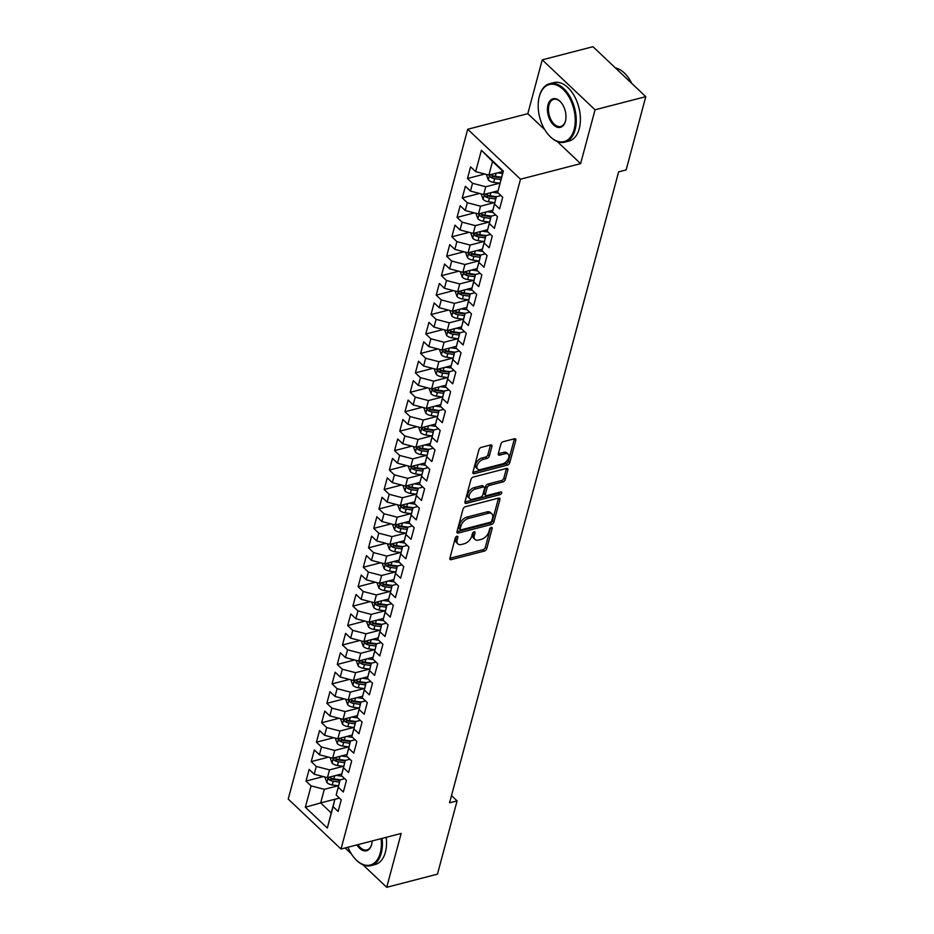 <?xml version="1.0" encoding="UTF-8"?>
<svg xmlns="http://www.w3.org/2000/svg" width="934" height="934" viewBox="0 0 934 934"><rect width="100%" height="100%" fill="white"/><g stroke="black" fill="none" stroke-linecap="round" stroke-linejoin="round"><path stroke-width="1.4" d="M456.948 536.279A1.658 0.969 133.4 0 0 455.302 537.949L449.873 558.228A2.37 1.378 133.4 0 0 450.083 559.466A2.37 1.378 133.4 0 0 451.204 559.653L484.396 551.048A2.37 1.378 133.4 0 0 486.754 548.667L492.183 528.399A1.658 0.969 133.4 0 0 492.031 527.523A1.658 0.969 133.4 0 0 491.249 527.395A1.658 0.969 133.4 0 0 489.603 529.064L488.902 531.691A7.589 4.413 133.4 0 1 481.36 539.327L478.593 540.039A7.589 4.413 133.4 0 1 475.009 539.443A7.589 4.413 133.4 0 1 474.332 535.462L475.032 532.835A1.658 0.969 133.4 0 0 474.881 531.971A1.658 0.969 133.4 0 0 474.098 531.843A1.658 0.969 133.4 0 0 472.452 533.512L471.752 536.128A7.589 4.413 133.4 0 1 464.21 543.763L461.443 544.487A7.589 4.413 133.4 0 1 457.858 543.892A7.589 4.413 133.4 0 1 457.181 539.91L457.882 537.284A1.658 0.969 133.4 0 0 457.73 536.408A1.658 0.969 133.4 0 0 456.948 536.279M491.938 446.394A2.37 1.378 133.4 0 0 491.716 445.144A2.37 1.378 133.4 0 0 490.595 444.958L481.29 447.374A2.37 1.378 133.4 0 0 478.932 449.756L472.896 472.265A2.37 1.378 133.4 0 0 473.118 473.515A2.37 1.378 133.4 0 0 474.227 473.701L507.431 465.097A2.37 1.378 133.4 0 0 509.777 462.715L515.813 440.206A2.37 1.378 133.4 0 0 515.603 438.957A2.37 1.378 133.4 0 0 514.482 438.77L503.228 441.689A2.37 1.378 133.4 0 0 500.881 444.07L498.289 453.702A2.37 1.378 133.4 0 0 498.511 454.951A2.37 1.378 133.4 0 0 499.632 455.138L505.201 453.691A6.34 3.689 133.4 0 1 508.201 454.193A6.34 3.689 133.4 0 1 507.933 459.47A6.34 3.689 133.4 0 1 502.469 463.894L480.613 469.557A6.34 3.689 133.4 0 1 477.624 469.066A6.34 3.689 133.4 0 1 477.893 463.778A6.34 3.689 133.4 0 1 483.357 459.353L486.999 458.407A2.37 1.378 133.4 0 0 489.346 456.026L491.938 446.394L490.502 445.039A2.37 1.378 133.4 0 0 490.525 444.981M557.213 141.501L580.621 163.637L595.051 109.792L645.779 96.657L626.142 169.93L618.623 171.879L449.569 802.82L457.088 800.882L451.507 795.605M580.621 163.637L520.507 179.211L341.027 849.029L288.221 799.084L467.701 129.266L520.507 179.211M362.906 864.767L386.723 887.3L401.153 833.455L341.027 849.029M386.723 887.3L437.451 874.154L457.088 800.882M465.389 506.707A2.37 1.378 133.4 0 0 463.031 509.088L456.995 531.609A2.37 1.378 133.4 0 0 457.216 532.847A2.37 1.378 133.4 0 0 458.337 533.034L491.529 524.441A2.37 1.378 133.4 0 0 493.888 522.048L499.912 499.538A2.37 1.378 133.4 0 0 499.702 498.289A2.37 1.378 133.4 0 0 498.581 498.114L465.389 506.707M464.945 501.943L470.981 479.422A2.37 1.378 133.4 0 1 473.34 477.041L506.532 468.436A2.37 1.378 133.4 0 1 507.652 468.623A2.37 1.378 133.4 0 1 507.863 469.872L505.282 479.504A2.37 1.378 133.4 0 1 502.924 481.886L489.463 485.376A2.37 1.378 133.4 0 0 487.104 487.77L485.4 494.156A2.37 1.378 133.4 0 0 485.61 495.405A2.37 1.378 133.4 0 0 486.731 495.58L500.741 491.949A1.658 0.969 133.4 0 1 501.523 492.09A1.658 0.969 133.4 0 1 501.453 493.467A1.658 0.969 133.4 0 1 500.029 494.623L466.276 503.368A2.37 1.378 133.4 0 1 465.167 503.181A2.37 1.378 133.4 0 1 464.945 501.943M339.427 798.068L320.666 802.925L331.22 812.919L327.332 828.038L333.064 806.661L338.131 811.448L341.249 799.784L336.182 794.997L338.271 787.222L343.338 792.009L346.456 780.345L341.389 775.559L343.478 767.783L348.545 772.57L351.674 760.906L346.607 756.12L348.686 748.344L353.752 753.143L356.881 741.479L351.814 736.681L353.893 728.905L358.96 733.704L362.088 722.04L357.022 717.242L359.1 709.466L364.167 714.265L367.296 702.601L362.229 697.803L364.307 690.028L369.374 694.826L372.503 683.163L367.436 678.364L369.514 670.589L374.581 675.387L377.71 663.724L372.643 658.925L374.732 651.161L379.788 655.948L382.917 644.285L377.85 639.498L379.94 631.723L385.006 636.509L388.124 624.846L383.057 620.059L385.147 612.284L390.214 617.07L393.331 605.407L388.264 600.62L390.354 592.845L395.421 597.632L398.538 585.968L393.471 581.182L395.561 573.406L400.628 578.204L403.757 566.541L398.69 561.743L400.768 553.967L405.835 558.765L408.964 547.102L403.897 542.304L405.975 534.528L411.042 539.327L414.171 527.663L409.104 522.865L411.182 515.089L416.249 519.888L419.378 508.224L414.311 503.426L416.389 495.65L421.456 500.449L424.585 488.786L419.518 483.987L421.596 476.223L426.663 481.01L429.792 469.347L424.725 464.56L426.815 456.784L431.882 461.571L434.999 449.908L429.932 445.121L432.022 437.346L437.089 442.132L440.206 430.469L435.139 425.682L437.229 417.907L442.296 422.693L445.413 411.03L440.346 406.243L442.436 398.468L447.503 403.266L450.632 391.603L445.565 386.804L447.643 379.029L452.71 383.827L455.839 372.164L450.772 367.366L452.85 359.59L457.917 364.388L461.046 352.725L455.979 347.927L458.057 340.151L463.124 344.95L466.253 333.286L461.186 328.488L463.264 320.712L468.331 325.511L471.46 313.847L466.393 309.049L468.471 301.285L473.538 306.072L476.667 294.408L471.6 289.622L473.69 281.846L478.745 286.633L481.874 274.97L476.807 270.183L478.897 262.407L483.964 267.194L487.081 255.531L482.014 250.744L484.104 242.968L489.171 247.755L492.288 236.092L487.221 231.305L489.311 223.53L494.378 228.328L497.495 216.665L492.44 211.866L494.518 204.091L499.585 208.889L502.714 197.226L497.647 192.427L503.099 171.471L492.533 161.489L488.891 175.09L503.041 171.424M327.332 828.038L305.348 807.245L311.08 785.868L324.308 789.323L338.073 785.751M323.327 776.586L306.013 781.069L311.08 785.868M306.013 781.069L309.142 769.406L314.209 774.204L316.287 766.429L329.515 769.885L343.28 766.312M328.546 757.147L311.22 761.63L316.287 766.429M311.22 761.63L314.349 749.967L319.416 754.765L321.494 746.99L334.722 750.446L348.487 746.873M333.753 737.708L316.428 742.191L321.494 746.99M316.428 742.191L319.556 730.54L324.623 735.327L326.702 727.551L339.929 731.007L353.694 727.434M338.96 718.269L321.635 722.764L326.702 727.551M321.635 722.764L324.763 711.101L329.83 715.888L331.92 708.112L345.136 711.568L358.901 708.007M344.167 698.83L326.853 703.325L331.92 708.112M326.853 703.325L329.971 691.662L335.037 696.449L337.127 688.673L350.343 692.129L364.12 688.568M349.374 679.403L332.06 683.886L337.127 688.673M332.06 683.886L335.178 672.223L340.245 677.01L342.334 669.234L355.55 672.69L369.327 669.129M354.581 659.964L337.267 664.448L342.334 669.234M337.267 664.448L340.385 652.784L345.452 657.571L347.541 649.807L360.769 653.251L374.534 649.69M359.788 640.526L342.474 645.009L347.541 649.807M342.474 645.009L345.603 633.345L350.67 638.144L352.748 630.368L365.976 633.812L379.741 630.252M364.996 621.087L347.682 625.57L352.748 630.368M347.682 625.57L350.81 613.907L355.877 618.705L357.956 610.929L371.183 614.385L384.948 610.813M370.203 601.648L352.889 606.131L357.956 610.929M352.889 606.131L356.017 594.468L361.084 599.266L363.163 591.491L376.39 594.946L390.155 591.374M375.41 582.209L358.096 586.692L363.163 591.491M358.096 586.692L361.224 575.029L366.291 579.827L368.37 572.052L381.597 575.507L395.362 571.935M380.628 562.77L363.303 567.253L368.37 572.052M363.303 567.253L366.432 555.602L371.498 560.388L373.577 552.613L386.804 556.069L400.569 552.496M385.835 543.331L368.51 547.826L373.577 552.613M368.51 547.826L371.639 536.163L376.706 540.949L378.795 533.174L392.011 536.63L405.776 533.069M391.042 523.892L373.728 528.387L378.795 533.174M373.728 528.387L376.846 516.724L381.913 521.511L384.002 513.735L397.219 517.191L410.983 513.63M396.249 504.465L378.935 508.948L384.002 513.735M378.935 508.948L382.053 497.285L387.12 502.072L389.209 494.296L402.426 497.752L416.202 494.191M401.457 485.026L384.143 489.509L389.209 494.296M384.143 489.509L387.26 477.846L392.327 482.633L394.417 474.869L407.633 478.313L421.409 474.752M406.664 465.587L389.35 470.071L394.417 474.869M389.35 470.071L392.478 458.407L397.534 463.206L399.624 455.43L412.851 458.874L426.616 455.313M411.871 446.148L394.557 450.632L399.624 455.43M394.557 450.632L397.686 438.968L402.752 443.767L404.831 435.991L418.058 439.447L431.823 435.874M417.078 426.71L399.764 431.193L404.831 435.991M399.764 431.193L402.893 419.529L407.96 424.328L410.038 416.552L423.265 420.008L437.03 416.436M422.285 407.271L404.971 411.754L410.038 416.552M404.971 411.754L408.1 400.091L413.167 404.889L415.245 397.113L428.472 400.569L442.237 396.997M427.503 387.832L410.178 392.315L415.245 397.113M410.178 392.315L413.307 380.663L418.374 385.45L420.452 377.675L433.68 381.13L447.444 377.558M432.711 368.393L415.385 372.888L420.452 377.675M415.385 372.888L418.514 361.224L423.581 366.011L425.659 358.236L438.887 361.692L452.651 358.131M437.918 348.954L420.604 353.449L425.659 358.236M420.604 353.449L423.721 341.786L428.788 346.572L430.878 338.797L444.094 342.253L457.858 338.692M443.125 329.527L425.811 334.01L430.878 338.797M425.811 334.01L428.928 322.347L433.995 327.133L436.085 319.358L449.301 322.814L463.077 319.253M448.332 310.088L431.018 314.571L436.085 319.358M431.018 314.571L434.135 302.908L439.202 307.695L441.292 299.931L454.508 303.375L468.284 299.814M453.539 290.649L436.225 295.132L441.292 299.931M436.225 295.132L439.342 283.469L444.409 288.267L446.499 280.492L459.726 283.936L473.491 280.375M458.746 271.21L441.432 275.693L446.499 280.492M441.432 275.693L444.561 264.03L449.628 268.829L451.706 261.053L464.934 264.509L478.698 260.936M463.953 251.771L446.639 256.255L451.706 261.053M446.639 256.255L449.768 244.591L454.835 249.39L456.913 241.614L470.141 245.07L483.905 241.497M469.16 232.333L451.846 236.816L456.913 241.614M451.846 236.816L454.975 225.152L460.042 229.951L462.12 222.175L475.348 225.631L489.112 222.058M474.379 212.894L457.053 217.377L462.12 222.175M457.053 217.377L460.182 205.725L465.249 210.512L467.327 202.736L480.555 206.192L494.319 202.62M479.586 193.455L462.26 197.95L467.327 202.736M462.26 197.95L465.389 186.286L470.456 191.073L472.534 183.297L485.762 186.753L499.527 183.192M484.793 174.016L467.467 178.511L472.534 183.297M467.467 178.511L470.596 166.847L475.663 171.634L481.395 150.257L503.368 171.05L497.647 192.427M500.939 195.545L496.328 196.747L492.44 211.866M494.518 204.091L496.328 196.747M475.663 171.634L488.891 175.09M481.395 150.257L492.533 161.489M495.732 214.983L491.121 216.186L487.221 231.305M489.311 223.53L491.121 216.186M485.762 186.753L483.684 194.529L498.044 190.805M470.456 191.073L483.684 194.529M490.525 234.422L485.902 235.625L482.014 250.744M484.104 242.968L485.902 235.625M480.555 206.192L478.477 213.968L492.837 210.243M465.249 210.512L478.477 213.968M485.318 253.861L480.695 255.052L476.807 270.183M478.897 262.407L480.695 255.052M475.348 225.631L473.258 233.407L487.63 229.682M460.042 229.951L473.258 233.407M480.111 273.3L475.488 274.491L471.6 289.622M473.69 281.846L475.488 274.491M470.141 245.07L468.051 252.845L482.411 249.121M454.835 249.39L468.051 252.845M474.892 292.739L470.281 293.93L466.393 309.049M468.471 301.285L470.281 293.93M464.934 264.509L462.844 272.284L477.204 268.56M449.628 268.829L462.844 272.284M469.685 312.178L465.074 313.369L461.186 328.488M463.264 320.712L465.074 313.369M459.726 283.936L457.637 291.712L471.997 287.999M444.409 288.267L457.637 291.712M464.478 331.617L459.867 332.808L455.979 347.927M458.057 340.151L459.867 332.808M454.508 303.375L452.43 311.15L466.79 307.438M439.202 307.695L452.43 311.15M459.271 351.044L454.66 352.246L450.772 367.366M452.85 359.59L454.66 352.246M449.301 322.814L447.223 330.589L461.583 326.865M433.995 327.133L447.223 330.589M454.064 370.483L449.452 371.685L445.565 386.804M447.643 379.029L449.452 371.685M444.094 342.253L442.016 350.028L456.376 346.304M428.788 346.572L442.016 350.028M448.857 389.922L444.245 391.124L440.346 406.243M442.436 398.468L444.245 391.124M438.887 361.692L436.808 369.467L451.169 365.743M423.581 366.011L436.808 369.467M443.65 409.361L439.038 410.563L435.139 425.682M437.229 417.907L439.038 410.563M433.68 381.13L431.601 388.906L445.962 385.182M418.374 385.45L431.601 388.906M438.443 428.799L433.82 429.99L429.932 445.121M432.022 437.346L433.82 429.99M428.472 400.569L426.383 408.345L440.755 404.62M413.167 404.889L426.383 408.345M433.236 448.238L428.613 449.429L424.725 464.56M426.815 456.784L428.613 449.429M423.265 420.008L421.176 427.784L435.536 424.059M407.96 424.328L421.176 427.784M428.029 467.677L423.406 468.868L419.518 483.987M421.596 476.223L423.406 468.868M418.058 439.447L415.969 447.223L430.329 443.498M402.752 443.767L415.969 447.223M422.81 487.116L418.198 488.307L414.311 503.426M416.389 495.65L418.198 488.307M412.851 458.874L410.762 466.65L425.122 462.937M397.534 463.206L410.762 466.65M417.603 506.555L412.991 507.746L409.104 522.865M411.182 515.089L412.991 507.746M407.633 478.313L405.554 486.089L419.915 482.376M392.327 482.633L405.554 486.089M412.396 525.982L407.784 527.185L403.897 542.304M405.975 534.528L407.784 527.185M402.426 497.752L400.347 505.527L414.708 501.803M387.12 502.072L400.347 505.527M407.189 545.421L402.577 546.623L398.69 561.743M400.768 553.967L402.577 546.623M397.219 517.191L395.14 524.966L409.501 521.242M381.913 521.511L395.14 524.966M401.982 564.86L397.37 566.062L393.471 581.182M395.561 573.406L397.37 566.062M392.011 536.63L389.933 544.405L404.294 540.681M376.706 540.949L389.933 544.405M396.775 584.299L392.163 585.501L388.264 600.62M390.354 592.845L392.163 585.501M386.804 556.069L384.726 563.844L399.087 560.12M371.498 560.388L384.726 563.844M391.568 603.738L386.945 604.928L383.057 620.059M385.147 612.284L386.945 604.928M381.597 575.507L379.519 583.283L393.879 579.559M366.291 579.827L379.519 583.283M386.361 623.176L381.737 624.367L377.85 639.498M379.94 631.723L381.737 624.367M376.39 594.946L374.3 602.722L388.672 598.998M361.084 599.266L374.3 602.722M381.154 642.615L376.53 643.806L372.643 658.925M374.732 651.161L376.53 643.806M371.183 614.385L369.093 622.161L383.454 618.436M355.877 618.705L369.093 622.161M375.935 662.054L371.323 663.245L367.436 678.364M369.514 670.589L371.323 663.245M365.976 633.812L363.886 641.588L378.247 637.875M350.67 638.144L363.886 641.588M370.728 681.493L366.116 682.684L362.229 697.803M364.307 690.028L366.116 682.684M360.769 653.251L358.679 661.027L373.04 657.314M345.452 657.571L358.679 661.027M365.521 700.92L360.909 702.123L357.022 717.242M359.1 709.466L360.909 702.123M355.55 672.69L353.472 680.466L367.833 676.741M340.245 677.01L353.472 680.466M360.314 720.359L355.702 721.562L351.814 736.681M353.893 728.905L355.702 721.562M350.343 692.129L348.265 699.905L362.626 696.18M335.037 696.449L348.265 699.905M355.107 739.798L350.495 741.001L346.607 756.12M348.686 748.344L350.495 741.001M345.136 711.568L343.058 719.343L357.418 715.619M329.83 715.888L343.058 719.343M349.9 759.237L345.288 760.439L341.389 775.559M343.478 767.783L345.288 760.439M339.929 731.007L337.851 738.782L352.211 735.058M324.623 735.327L337.851 738.782M344.693 778.676L340.081 779.867L336.182 794.997M338.271 787.222L340.081 779.867M334.722 750.446L332.644 758.221L347.004 754.497M319.416 754.765L332.644 758.221M339.486 798.115L334.862 799.306L331.22 812.919M333.064 806.661L334.862 799.306M329.515 769.885L327.425 777.66L341.797 773.936M314.209 774.204L327.425 777.66M645.779 96.657L592.973 46.7L542.245 59.846L527.815 113.679L467.701 129.266M595.051 109.792L542.245 59.846M345.148 847.967L351.336 853.828M324.308 789.323L320.666 802.925L305.348 807.245M527.815 113.679L544.826 129.779M456.271 536.618L455.745 538.556A7.589 4.413 133.4 0 0 456.434 542.537L457.858 543.892M475.009 539.443L473.585 538.101A7.589 4.413 133.4 0 1 472.896 534.108L473.421 532.17M449.849 558.287L482.971 549.706A2.37 1.378 133.4 0 0 485.318 547.312L490.572 527.733M456.983 531.668L490.105 523.087A2.37 1.378 133.4 0 0 492.452 520.705L498.487 498.184A2.37 1.378 133.4 0 0 498.499 498.126M460.147 528.842A1.658 0.969 133.4 0 0 460.299 529.706A1.658 0.969 133.4 0 0 461.081 529.847L490.21 522.293A1.658 0.969 133.4 0 0 491.868 520.623L492.603 517.856A7.589 4.413 133.4 0 0 491.914 513.875A7.589 4.413 133.4 0 0 488.342 513.28L468.424 518.44A7.589 4.413 133.4 0 0 460.882 526.076L460.147 528.842L458.711 527.488A1.658 0.969 133.4 0 0 458.863 528.364L460.299 529.706M491.914 513.875L490.49 512.521A7.589 4.413 133.4 0 0 486.906 511.925L488.342 513.28M458.711 527.488L459.458 524.721A7.589 4.413 133.4 0 1 467 517.086L486.906 511.925M485.61 495.405L484.186 494.051A2.37 1.378 133.4 0 1 483.975 492.802L485.68 486.416A2.37 1.378 133.4 0 1 488.038 484.034L501.5 480.543A2.37 1.378 133.4 0 0 503.858 478.15L506.438 468.518A2.37 1.378 133.4 0 0 506.45 468.459M464.934 502.002L498.604 493.28A1.658 0.969 133.4 0 0 500.017 492.148M475.499 488.996A6.34 3.689 133.4 0 0 470.036 493.421A6.34 3.689 133.4 0 0 469.767 498.709A6.34 3.689 133.4 0 0 472.756 499.2L480.461 497.215A2.37 1.378 133.4 0 0 482.82 494.822L484.524 488.435A2.37 1.378 133.4 0 0 484.314 487.186A2.37 1.378 133.4 0 0 483.193 486.999L475.499 488.996L474.063 487.653A6.34 3.689 133.4 0 0 468.611 492.078A6.34 3.689 133.4 0 0 468.343 497.355L469.767 498.709M484.314 487.186L482.89 485.843A2.37 1.378 133.4 0 0 481.769 485.657L483.193 486.999M474.063 487.653L481.769 485.657M477.624 469.066L476.2 467.712A6.34 3.689 133.4 0 1 476.468 462.435A6.34 3.689 133.4 0 1 481.921 457.999L485.563 457.065A2.37 1.378 133.4 0 0 487.922 454.671L490.502 445.039M508.201 454.193L506.777 452.838A6.34 3.689 133.4 0 0 503.776 452.336L505.201 453.691M498.277 453.761L503.776 452.336M472.884 472.335L505.994 463.754A2.37 1.378 133.4 0 0 508.353 461.361L514.389 438.852A2.37 1.378 133.4 0 0 514.4 438.793M324.822 776.971L326.9 782.587A6.398 3.549 15 0 0 332.235 784.922L338.482 785.809M336.17 775.395L342.113 776.236M340.618 774.239L341.681 774.391M340.303 779.808L333.847 778.898A6.398 3.549 -165 0 1 329.819 777.508C328.196 777.321 327.997 778.104 329.188 779.843A6.398 3.549 15 0 0 333.228 781.233L339.474 782.12M339.929 780.392L333.018 779.411A3.257 1.81 -165 0 1 331.897 779.143L329.188 779.843M329.819 777.508L328.955 777.321M330.029 757.532L332.107 763.148A6.398 3.549 15 0 0 337.443 765.483L343.689 766.37M341.377 755.956L347.32 756.797M345.825 754.8L346.888 754.952M345.51 760.381L339.065 759.459A6.398 3.549 -165 0 1 335.026 758.069C333.403 757.883 333.204 758.665 334.395 760.404A6.398 3.549 15 0 0 338.435 761.794L344.681 762.681M345.148 760.965L338.225 759.984A3.257 1.81 -165 0 1 337.104 759.704L334.395 760.404M335.026 758.069L334.174 757.883M335.236 738.105L337.314 743.709A6.398 3.549 15 0 0 342.65 746.044L348.896 746.931M346.584 736.517L352.527 737.358M351.032 735.362L352.095 735.513M350.717 740.942L344.272 740.02A6.398 3.549 -165 0 1 340.233 738.631C338.622 738.455 338.412 739.226 339.602 740.966A6.398 3.549 15 0 0 343.642 742.355L349.888 743.242M350.355 741.526L343.432 740.545A3.257 1.81 -165 0 1 342.311 740.265L339.602 740.966M340.233 738.631L339.381 738.444M347.962 847.231A29.479 17.559 -104.5 0 0 355.212 858.93A29.479 17.559 -104.5 0 0 380.266 852.987A29.479 17.559 -104.5 0 0 381.084 838.65M382.076 838.393A30.203 17.991 75.5 0 1 381.259 853.256A30.203 17.991 75.5 0 1 370.996 865.608A30.203 17.991 75.5 0 1 355.597 859.338A30.203 17.991 75.5 0 1 355.399 859.128M372.117 840.985A14.734 8.78 75.5 0 1 371.639 844.464A14.734 8.78 75.5 0 1 371.569 844.756A14.734 8.78 75.5 0 1 356.94 844.908M357.967 844.64A14.01 8.348 -104.5 0 0 366.934 849.94A14.01 8.348 -104.5 0 0 371.697 844.208A14.01 8.348 -104.5 0 0 371.709 844.184M386.209 837.331A30.203 17.991 75.5 0 1 385.392 852.182A30.203 17.991 75.5 0 1 375.129 864.545L370.996 865.608M574.13 129.522A29.479 17.559 -104.5 0 0 563.062 89.337A29.479 17.559 -104.5 0 0 539.303 96.587A29.479 17.559 -104.5 0 0 539.152 97.171A29.479 17.559 -104.5 0 0 549.075 135.465A29.479 17.559 -104.5 0 0 574.13 129.522M539.222 96.914A30.203 17.991 75.5 0 1 539.28 96.634A30.203 17.991 75.5 0 1 539.432 96.027A30.203 17.991 75.5 0 1 549.706 83.675A30.203 17.991 75.5 0 1 570.289 97.229A30.203 17.991 75.5 0 1 575.111 129.779A30.203 17.991 75.5 0 1 564.848 142.143A30.203 17.991 75.5 0 1 549.449 135.874A30.203 17.991 75.5 0 1 549.262 135.663M565.42 121.292A14.734 8.78 75.5 0 1 553.535 124.911A14.734 8.78 75.5 0 1 548.001 104.818A14.734 8.78 75.5 0 1 560.54 101.853A14.734 8.78 75.5 0 1 565.49 121A14.734 8.78 75.5 0 1 565.42 121.292M560.727 102.063A14.01 8.348 -104.5 0 0 553.757 99.343A14.01 8.348 -104.5 0 0 548.994 105.075A14.01 8.348 -104.5 0 0 551.235 120.182A14.01 8.348 -104.5 0 0 560.785 126.475A14.01 8.348 -104.5 0 0 565.549 120.743A14.01 8.348 -104.5 0 0 565.56 120.72M615.389 67.902A30.203 17.991 75.5 0 1 631.734 83.36M549.706 83.675L553.839 82.601A30.203 17.991 75.5 0 1 574.422 96.167A30.203 17.991 75.5 0 1 579.255 128.717A30.203 17.991 75.5 0 1 568.981 141.069L564.848 142.143M340.443 718.666L342.521 724.27A6.398 3.549 15 0 0 347.857 726.617L354.114 727.493M351.791 717.079L357.734 717.919M356.239 715.923L357.302 716.074M355.924 721.503L349.479 720.581A6.398 3.549 -165 0 1 345.44 719.192C343.829 719.017 343.619 719.787 344.809 721.527A6.398 3.549 15 0 0 348.849 722.916L355.095 723.803M355.562 722.087L348.639 721.106A3.257 1.81 -165 0 1 347.518 720.826L344.809 721.527M345.44 719.192L344.588 719.005M345.662 699.227L347.728 704.831A6.398 3.549 15 0 0 353.075 707.178L359.321 708.065M356.998 697.64L362.941 698.48M361.446 696.484L362.509 696.636M361.131 702.064L354.687 701.154A6.398 3.549 -165 0 1 350.647 699.764C349.036 699.578 348.826 700.348 350.028 702.088A6.398 3.549 15 0 0 354.056 703.477L360.302 704.364M360.769 702.648L353.846 701.668A3.257 1.81 -165 0 1 352.725 701.387L350.028 702.088M350.647 699.764L349.795 699.566M350.869 679.789L352.935 685.393A6.398 3.549 15 0 0 358.282 687.739L364.529 688.627M362.205 678.201L368.159 679.053M366.653 677.057L367.727 677.197M366.338 682.626L359.894 681.715A6.398 3.549 -165 0 1 355.854 680.326C354.243 680.139 354.033 680.909 355.235 682.649A6.398 3.549 15 0 0 359.263 684.038L365.521 684.926M365.976 683.209L359.053 682.229A3.257 1.81 -165 0 1 357.932 681.948L355.235 682.649M355.854 680.326L355.002 680.127M356.076 660.35L358.154 665.954A6.398 3.549 15 0 0 363.489 668.3L369.736 669.188M367.412 658.774L373.367 659.614M371.872 657.618L372.935 657.769M371.557 663.187L365.101 662.276A6.398 3.549 -165 0 1 361.061 660.887C359.45 660.7 359.24 661.482 360.442 663.222A6.398 3.549 15 0 0 364.482 664.611L370.728 665.487M371.183 663.77L364.26 662.79A3.257 1.81 -165 0 1 363.139 662.521L360.442 663.222M361.061 660.887L360.209 660.688M361.283 640.911L363.361 646.515A6.398 3.549 15 0 0 368.697 648.861L374.943 649.749M372.619 639.335L378.574 640.175M377.079 638.179L378.142 638.331M376.764 643.748L370.308 642.837A6.398 3.549 -165 0 1 366.268 641.448C364.657 641.261 364.447 642.043 365.649 643.783A6.398 3.549 15 0 0 369.689 645.172L375.935 646.059M376.39 644.332L369.467 643.351A3.257 1.81 -165 0 1 368.346 643.082L365.649 643.783M366.268 641.448L365.416 641.261M366.49 621.472L368.568 627.088A6.398 3.549 15 0 0 373.904 629.423L380.15 630.31M377.826 619.896L383.781 620.736M382.286 618.74L383.349 618.892M381.971 624.309L375.515 623.398A6.398 3.549 -165 0 1 371.487 622.009C369.864 621.822 369.654 622.604 370.856 624.344A6.398 3.549 15 0 0 374.896 625.733L381.142 626.621M381.597 624.893L374.686 623.912A3.257 1.81 -165 0 1 373.565 623.643L370.856 624.344M371.487 622.009L370.623 621.822M371.697 602.033L373.775 607.649A6.398 3.549 15 0 0 379.111 609.984L385.357 610.871M383.033 600.457L388.988 601.298M387.493 599.301L388.556 599.453M387.178 604.87L380.722 603.959A6.398 3.549 -165 0 1 376.694 602.57C375.071 602.383 374.861 603.166 376.063 604.905A6.398 3.549 15 0 0 380.103 606.294L386.349 607.182M386.804 605.454L379.893 604.473A3.257 1.81 -165 0 1 378.772 604.205L376.063 604.905M376.694 602.57L375.83 602.383M376.904 582.594L378.982 588.21A6.398 3.549 15 0 0 384.318 590.545L390.564 591.432M388.252 581.018L394.195 581.859M392.7 579.862L393.763 580.014M392.385 585.443L385.929 584.521A6.398 3.549 -165 0 1 381.901 583.131C380.278 582.944 380.08 583.727 381.27 585.466A6.398 3.549 15 0 0 385.31 586.856L391.556 587.743M392.011 586.027L385.1 585.046A3.257 1.81 -165 0 1 383.979 584.766L381.27 585.466M381.901 583.131L381.049 582.944M382.111 563.167L384.189 568.771A6.398 3.549 15 0 0 389.525 571.106L395.771 571.993M393.459 561.579L399.402 562.42M397.907 560.423L398.97 560.575M397.592 566.004L391.148 565.082A6.398 3.549 -165 0 1 387.108 563.692C385.497 563.517 385.287 564.288 386.478 566.027A6.398 3.549 15 0 0 390.517 567.417L396.763 568.304M397.23 566.588L390.307 565.607A3.257 1.81 -165 0 1 389.186 565.327L386.478 566.027M387.108 563.692L386.256 563.506M387.318 543.728L389.396 549.332A6.398 3.549 15 0 0 394.732 551.679L400.978 552.554M398.666 542.14L404.609 542.981M403.114 540.984L404.177 541.136M402.799 546.565L396.355 545.643A6.398 3.549 -165 0 1 392.315 544.253C390.704 544.078 390.494 544.849 391.685 546.588A6.398 3.549 15 0 0 395.724 547.978L401.97 548.865M402.437 547.149L395.514 546.168A3.257 1.81 -165 0 1 394.393 545.888L391.685 546.588M392.315 544.253L391.463 544.067M392.525 524.289L394.603 529.893A6.398 3.549 15 0 0 399.939 532.24L406.197 533.127M403.873 522.701L409.816 523.542M408.321 521.546L409.384 521.697M408.006 527.126L401.562 526.216A6.398 3.549 -165 0 1 397.522 524.826C395.911 524.639 395.701 525.41 396.903 527.15A6.398 3.549 15 0 0 400.931 528.539L407.177 529.426M407.644 527.71L400.721 526.729A3.257 1.81 -165 0 1 399.6 526.449L396.903 527.15M397.522 524.826L396.67 524.628M397.744 504.85L399.81 510.454A6.398 3.549 15 0 0 405.158 512.801L411.404 513.688M409.08 503.263L415.023 504.115M413.529 502.118L414.591 502.258M413.213 507.687L406.769 506.777A6.398 3.549 -165 0 1 402.729 505.387C401.118 505.201 400.908 505.971 402.11 507.711A6.398 3.549 15 0 0 406.138 509.1L412.384 509.987M412.851 508.271L405.928 507.29A3.257 1.81 -165 0 1 404.807 507.01L402.11 507.711M402.729 505.387L401.877 505.189M402.951 485.411L405.029 491.015A6.398 3.549 15 0 0 410.365 493.362L416.611 494.249M414.287 483.824L420.242 484.676M418.736 482.68L419.81 482.831M418.42 488.248L411.976 487.338A6.398 3.549 -165 0 1 407.936 485.949C406.325 485.762 406.115 486.544 407.317 488.284A6.398 3.549 15 0 0 411.345 489.673L417.603 490.548M418.058 488.832L411.135 487.852A3.257 1.81 -165 0 1 410.014 487.583L407.317 488.284M407.936 485.949L407.084 485.75M408.158 465.973L410.236 471.577A6.398 3.549 15 0 0 415.572 473.923L421.818 474.811M419.494 464.396L425.449 465.237M423.954 463.241L425.017 463.392M423.639 468.81L417.183 467.899A6.398 3.549 -165 0 1 413.143 466.51C411.532 466.323 411.322 467.105 412.524 468.845A6.398 3.549 15 0 0 416.564 470.234L422.81 471.121M423.265 469.393L416.342 468.413A3.257 1.81 -165 0 1 415.221 468.144L412.524 468.845M413.143 466.51L412.291 466.323M413.365 446.534L415.443 452.149A6.398 3.549 15 0 0 420.779 454.484L427.025 455.372M424.701 444.958L430.656 445.798M429.161 443.802L430.224 443.954M428.846 449.371L422.39 448.46A6.398 3.549 -165 0 1 418.362 447.071C416.739 446.884 416.529 447.666 417.731 449.406A6.398 3.549 15 0 0 421.771 450.795L428.017 451.682M428.472 449.954L421.561 448.974A3.257 1.81 -165 0 1 420.44 448.705L417.731 449.406M418.362 447.071L417.498 446.884M418.572 427.095L420.65 432.711A6.398 3.549 15 0 0 425.986 435.046L432.232 435.933M429.909 425.519L435.863 426.359M434.368 424.363L435.431 424.515M434.053 429.932L427.597 429.021A6.398 3.549 -165 0 1 423.569 427.632C421.946 427.445 421.736 428.227 422.939 429.967A6.398 3.549 15 0 0 426.978 431.356L433.224 432.244M433.68 430.516L426.768 429.535A3.257 1.81 -165 0 1 425.647 429.266L422.939 429.967M423.569 427.632L422.705 427.445M423.779 407.656L425.857 413.272A6.398 3.549 15 0 0 431.193 415.607L437.439 416.494M435.127 406.08L441.07 406.92M439.575 404.924L440.638 405.076M439.26 410.505L432.804 409.582A6.398 3.549 -165 0 1 428.776 408.193C427.153 408.006 426.955 408.788 428.146 410.528A6.398 3.549 15 0 0 432.185 411.917L438.431 412.805M438.887 411.088L431.975 410.108A3.257 1.81 -165 0 1 430.854 409.828L428.146 410.528M428.776 408.193L427.912 408.006M428.986 388.229L431.064 393.833A6.398 3.549 15 0 0 436.4 396.168L442.646 397.055M440.334 386.641L446.277 387.482M444.782 385.485L445.845 385.637M444.467 391.066L438.023 390.143A6.398 3.549 -165 0 1 433.983 388.754C432.36 388.579 432.162 389.35 433.353 391.089A6.398 3.549 15 0 0 437.392 392.478L443.638 393.366M444.105 391.65L437.182 390.669A3.257 1.81 -165 0 1 436.061 390.389L433.353 391.089M433.983 388.754L433.131 388.567M434.193 368.79L436.271 374.394A6.398 3.549 15 0 0 441.607 376.741L447.853 377.616M445.541 367.202L451.484 368.043M449.99 366.046L451.052 366.198M449.674 371.627L443.23 370.705A6.398 3.549 -165 0 1 439.19 369.315C437.579 369.14 437.369 369.911 438.56 371.65A6.398 3.549 15 0 0 442.599 373.04L448.845 373.927M449.312 372.211L442.389 371.23A3.257 1.81 -165 0 1 441.268 370.95L438.56 371.65M439.19 369.315L438.338 369.128M439.4 349.351L441.478 354.955A6.398 3.549 15 0 0 446.814 357.302L453.072 358.177M450.748 347.763L456.691 348.604M455.197 346.607L456.259 346.759M454.881 352.188L448.437 351.277A6.398 3.549 -165 0 1 444.397 349.888C442.786 349.701 442.576 350.472 443.778 352.211A6.398 3.549 15 0 0 447.806 353.601L454.052 354.488M454.519 352.772L447.596 351.791A3.257 1.81 -165 0 1 446.475 351.511L443.778 352.211M444.397 349.888L443.545 349.69M444.619 329.912L446.686 335.516A6.398 3.549 15 0 0 452.033 337.863L458.279 338.75M455.955 328.324L461.898 329.177M460.404 327.18L461.466 327.32M460.088 332.749L453.644 331.839A6.398 3.549 -165 0 1 449.604 330.449C447.993 330.262 447.783 331.033 448.985 332.773A6.398 3.549 15 0 0 453.013 334.162L459.259 335.049M459.726 333.333L452.803 332.352A3.257 1.81 -165 0 1 451.682 332.072L448.985 332.773M449.604 330.449L448.752 330.251M449.826 310.473L451.893 316.077A6.398 3.549 15 0 0 457.24 318.424L463.486 319.311M461.162 308.885L467.117 309.738M465.611 307.741L466.685 307.893M465.295 313.31L458.851 312.4A6.398 3.549 -165 0 1 454.811 311.01C453.2 310.824 452.99 311.606 454.193 313.345A6.398 3.549 15 0 0 458.22 314.735L464.478 315.61M464.934 313.894L458.01 312.913A3.257 1.81 -165 0 1 456.889 312.645L454.193 313.345M454.811 311.01L453.959 310.812M455.033 291.034L457.111 296.638A6.398 3.549 15 0 0 462.447 298.985L468.693 299.872M466.37 289.458L472.324 290.299M470.829 288.302L471.892 288.454M470.514 293.871L464.058 292.961A6.398 3.549 -165 0 1 460.018 291.571C458.407 291.385 458.197 292.167 459.4 293.906A6.398 3.549 15 0 0 463.439 295.296L469.685 296.183M470.141 294.455L463.217 293.474A3.257 1.81 -165 0 1 462.096 293.206L459.4 293.906M460.018 291.571L459.166 291.385M460.24 271.596L462.318 277.211A6.398 3.549 15 0 0 467.654 279.546L473.9 280.433M471.577 270.019L477.531 270.86M476.036 268.864L477.099 269.015M475.721 274.433L469.265 273.522A6.398 3.549 -165 0 1 465.225 272.133C463.614 271.946 463.404 272.728 464.607 274.468A6.398 3.549 15 0 0 468.646 275.857L474.892 276.744M475.348 275.016L468.424 274.036A3.257 1.81 -165 0 1 467.304 273.767L464.607 274.468M465.225 272.133L464.373 271.946M465.447 252.157L467.525 257.772A6.398 3.549 15 0 0 472.861 260.107L479.107 260.995M476.784 250.581L482.738 251.421M481.243 249.425L482.306 249.576M480.928 254.994L474.472 254.083A6.398 3.549 -165 0 1 470.444 252.694C468.821 252.507 468.611 253.289 469.814 255.029A6.398 3.549 15 0 0 473.853 256.418L480.099 257.305M480.555 255.577L473.643 254.597A3.257 1.81 -165 0 1 472.522 254.328L469.814 255.029M470.444 252.694L469.58 252.507M470.654 232.718L472.732 238.333A6.398 3.549 15 0 0 478.068 240.668L484.314 241.556M481.991 231.142L487.945 231.982M486.451 229.986L487.513 230.138M486.135 235.566L479.679 234.644A6.398 3.549 -165 0 1 475.651 233.255C474.028 233.068 473.818 233.85 475.021 235.59A6.398 3.549 15 0 0 479.06 236.979L485.306 237.866M485.762 236.15L478.85 235.17A3.257 1.81 -165 0 1 477.729 234.889L475.021 235.59M475.651 233.255L474.787 233.068M475.861 213.291L477.939 218.895A6.398 3.549 15 0 0 483.275 221.23L489.521 222.117M487.209 211.703L493.152 212.543M491.658 210.547L492.72 210.699M491.342 216.128L484.886 215.205A6.398 3.549 -165 0 1 480.858 213.816C479.235 213.641 479.037 214.411 480.228 216.151A6.398 3.549 15 0 0 484.267 217.54L490.513 218.428M490.98 216.711L484.057 215.731A3.257 1.81 -165 0 1 482.936 215.45L480.228 216.151M480.858 213.816L480.006 213.629M481.068 193.852L483.147 199.456A6.398 3.549 15 0 0 488.482 201.802L494.728 202.678M492.416 192.264L498.359 193.105M496.865 191.108L497.927 191.26M496.549 196.689L490.105 195.766A6.398 3.549 -165 0 1 486.065 194.377C484.454 194.202 484.244 194.972 485.435 196.712A6.398 3.549 15 0 0 489.474 198.101L495.721 198.989M496.188 197.272L489.264 196.292A3.257 1.81 -165 0 1 488.143 196.012L485.435 196.712M486.065 194.377L485.213 194.19M486.275 174.413L488.354 180.017A6.398 3.549 15 0 0 493.689 182.363L499.935 183.239M497.624 172.825L502.55 173.526M502.072 171.669L503.006 171.809M501.558 177.215L495.312 176.339A6.398 3.549 -165 0 1 491.272 174.95C489.661 174.763 489.451 175.534 490.642 177.273A6.398 3.549 15 0 0 494.681 178.663L500.928 179.55M501.395 177.834L494.471 176.853A3.257 1.81 -165 0 1 493.35 176.573L490.642 177.273M491.272 174.95L490.42 174.751M455.745 538.556L457.181 539.91M474.005 531.866L475.032 532.835M472.896 534.108L474.332 535.462M491.156 527.418L492.183 528.399M485.318 547.312L486.754 548.667M482.971 549.706L484.396 551.048M449.838 558.357L451.204 559.653M456.854 536.314L457.882 537.284M498.487 498.184L499.912 499.538M492.452 520.705L493.888 522.048M490.105 523.087L491.529 524.441M456.971 531.75L458.337 533.034M467 517.086L468.424 518.44M459.458 524.721L460.882 526.076M506.438 468.518L507.863 469.872M503.858 478.15L505.282 479.504M501.5 480.543L502.924 481.886M488.038 484.034L489.463 485.376M485.68 486.416L487.104 487.77M483.975 492.802L485.4 494.156M498.604 493.28L500.029 494.623M464.922 502.083L466.276 503.368M487.922 454.671L489.346 456.026M485.563 457.065L486.999 458.407M481.921 457.999L483.357 459.353M498.266 453.842L499.632 455.138M514.389 438.852L515.813 440.206M508.353 461.361L509.777 462.715M505.994 463.754L507.431 465.097M472.861 472.406L474.227 473.701M328.184 777.462L326.842 782.47M333.228 781.233L332.235 784.922M334.687 775.78L333.847 778.898M333.391 758.023L332.049 763.031M338.435 761.794L337.443 765.483M339.894 756.342L339.065 759.459M338.598 738.584L337.256 743.592M343.642 742.355L342.65 746.044M345.101 736.903L344.272 740.02M343.805 719.145L342.463 724.154M348.849 722.916L347.857 726.617M350.308 717.464L349.479 720.581M349.012 699.706L347.67 704.715M354.056 703.477L353.075 707.178M355.527 698.025L354.687 701.154M354.219 680.279L352.877 685.276M359.263 684.038L358.282 687.739M360.734 678.586L359.894 681.715M359.427 660.84L358.084 665.837M364.482 664.611L363.489 668.3M365.941 659.147L365.101 662.276M364.634 641.401L363.303 646.398M369.689 645.172L368.697 648.861M371.148 639.708L370.308 642.837M369.852 621.962L368.51 626.971M374.896 625.733L373.904 629.423M376.355 620.269L375.515 623.398M375.059 602.523L373.717 607.532M380.103 606.294L379.111 609.984M381.562 600.842L380.722 603.959M380.266 583.085L378.924 588.093M385.31 586.856L384.318 590.545M386.769 581.403L385.929 584.521M385.473 563.646L384.131 568.654M390.517 567.417L389.525 571.106M391.976 561.964L391.148 565.082M390.681 544.207L389.338 549.215M395.724 547.978L394.732 551.679M397.183 542.526L396.355 545.643M395.888 524.768L394.545 529.776M400.931 528.539L399.939 532.24M402.391 523.087L401.562 526.216M401.095 505.341L399.752 510.338M406.138 509.1L405.158 512.801M407.609 503.648L406.769 506.777M406.302 485.902L404.959 490.899M411.345 489.673L410.365 493.362M412.816 484.209L411.976 487.338M411.509 466.463L410.178 471.46M416.564 470.234L415.572 473.923M418.023 464.77L417.183 467.899M416.727 447.024L415.385 452.033M421.771 450.795L420.779 454.484M423.23 445.331L422.39 448.46M421.934 427.585L420.592 432.594M426.978 431.356L425.986 435.046M428.437 425.904L427.597 429.021M427.142 408.146L425.799 413.155M432.185 411.917L431.193 415.607M433.645 406.465L432.804 409.582M432.349 388.707L431.006 393.716M437.392 392.478L436.4 396.168M438.852 387.026L438.023 390.143M437.556 369.269L436.213 374.277M442.599 373.04L441.607 376.741M444.059 367.587L443.23 370.705M442.763 349.83L441.42 354.838M447.806 353.601L446.814 357.302M449.266 348.148L448.437 351.277M447.97 330.402L446.627 335.399M453.013 334.162L452.033 337.863M454.484 328.71L453.644 331.839M453.177 310.964L451.834 315.961M458.22 314.735L457.24 318.424M459.691 309.271L458.851 312.4M458.384 291.525L457.041 296.522M463.439 295.296L462.447 298.985M464.898 289.832L464.058 292.961M463.591 272.086L462.26 277.094M468.646 275.857L467.654 279.546M470.106 270.393L469.265 273.522M468.81 252.647L467.467 257.656M473.853 256.418L472.861 260.107M475.313 250.966L474.472 254.083M474.017 233.208L472.674 238.217M479.06 236.979L478.068 240.668M480.52 231.527L479.679 234.644M479.224 213.769L477.881 218.778M484.267 217.54L483.275 221.23M485.727 212.088L484.886 215.205M484.431 194.33L483.088 199.339M489.474 198.101L488.482 201.802M490.934 192.649L490.105 195.766M489.638 174.892L488.295 179.9M494.681 178.663L493.689 182.363M496.141 173.21L495.312 176.339"/></g></svg>
